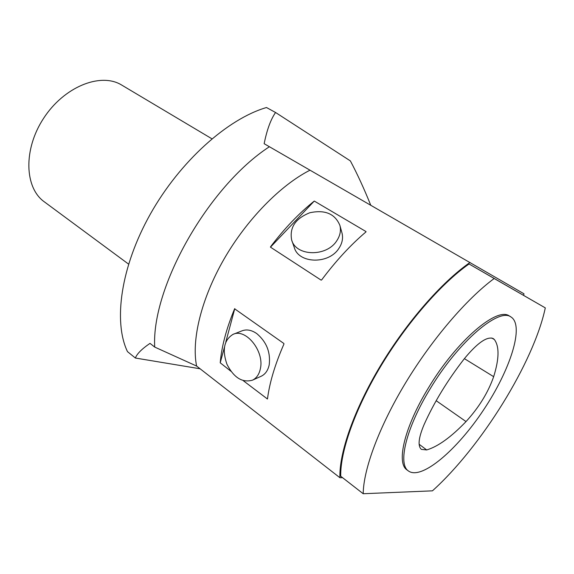 <?xml version="1.0" encoding="UTF-8"?>
<svg xmlns="http://www.w3.org/2000/svg" width="574" height="574" viewBox="0 0 574 574"><rect width="100%" height="100%" fill="white"/><g stroke="black" fill="none" stroke-linecap="round" stroke-linejoin="round"><path stroke-width="0.86" d="M128.562 264.097L44.327 201.833C24.589 187.899 23.104 149.549 43.574 118.359C63.814 87.033 99.811 72.475 120.82 84.543L211.906 138.786M523.653 295.38L523.962 293.78L264.155 143.701C266.924 129.882 270.72 119.478 275.556 112.497L266.494 107.525C227.806 118.746 180.028 161.251 150.388 214.023C120.698 266.81 113.178 321.799 127.478 351.625L135.378 358.033C136.935 353.849 141.814 348.956 150.015 343.367L154.707 347.076L196.609 366.061L339.908 477.719L342.585 477.697M470.034 262.462C442.059 281.784 406.787 321.957 380.404 365.846C354.029 409.757 339.069 452.893 339.908 477.719M363.206 493.733L340.726 476.248C340.181 451.53 355.019 409.097 380.928 365.968C406.844 322.861 441.42 283.334 469.044 263.975L545.3 307.886C533.691 362.603 481.12 446.995 432.437 490.842L363.206 493.733C363.435 469.238 379.149 426.568 405.624 382.801C432.107 339.062 466.87 298.602 494.192 278.505L545.3 307.886M270.541 246.798C284.439 228.481 299.018 213.234 314.279 201.065L270.469 247.15L321.074 280.098L321.605 279.969C335.905 260.876 350.692 244.854 365.968 231.91L366.061 231.695M365.932 231.523L314.279 201.065M291.829 240.499L294.283 247.48C298.588 263.753 328.837 264.585 338.918 248.341C342.226 243.34 343.259 238.267 342.025 233.116L341.874 232.563M230.899 371.242L220.222 362.811L224.377 347.406M225.826 341.968L234.773 308.618M267.427 398.98L243.261 380.677M220.222 362.811C221.578 346.646 226.378 328.644 234.615 308.79L283.821 343.46L283.958 344.005C275.054 364.339 269.565 382.628 267.491 398.865L267.183 398.93M260.905 376.365L261.357 376.164C265.41 374.133 268.029 370.323 269.22 364.748C270.648 352.199 266.501 341.817 256.757 333.594C251.52 329.978 246.569 329.074 241.912 330.882L233.396 334.226M269.407 146.729C208.168 186.557 151.328 287.524 154.707 347.076M275.556 112.497L350.377 160.907C357.408 174.18 364.196 188.946 370.739 205.212M200.096 368.781L135.378 358.033M309.996 170.191C280.586 185.079 246.806 219.476 223.975 259.19C201.173 298.932 191.329 340.152 196.609 366.061M260.388 368.659C259.218 374.277 256.607 378.101 252.553 380.139C242.393 383.045 233.855 377.749 226.945 364.26C222.002 349.932 224.011 339.98 232.965 334.398C245.65 327.912 264.535 351.087 260.388 368.659M336.759 240.786C326.541 257.152 295.976 256.384 291.657 240.018C289.368 227.584 295.423 218.493 309.831 212.746C325.02 209.517 335.051 213.758 339.916 225.467C341.157 230.64 340.102 235.749 336.759 240.786M469.044 263.975L494.192 278.505M510.996 316.977L509.418 316.037C497.256 306.401 456.717 340.647 428.556 387.687C404.462 426.869 396.01 463.132 407.052 469.948L408.523 471.039C421.696 480.366 457.169 449.837 483.602 409.865C510.25 370.036 524.686 325.515 510.996 316.977C498.885 307.37 458.368 341.688 430.17 388.77C406.033 427.996 397.524 464.251 408.523 471.039M464.359 358.678C447.67 380.081 434.274 402.001 424.164 424.423C418.546 437.675 417.607 445.984 421.359 449.363L426.69 449.944C437.948 446.608 451.064 437.151 466.031 421.574C478.924 407.461 488.13 392.501 493.669 376.673C499.208 358.886 499.452 346.509 494.386 339.55L493.209 338.545C487.032 336.17 477.41 342.879 464.359 358.678M419.128 444.254L426.69 449.944M436.175 400.695L466.031 421.574M464.38 358.642L493.669 376.673M491.731 338.007L494.386 339.55M261.357 376.164L252.553 380.139M342.025 233.116L339.916 225.467"/></g></svg>
